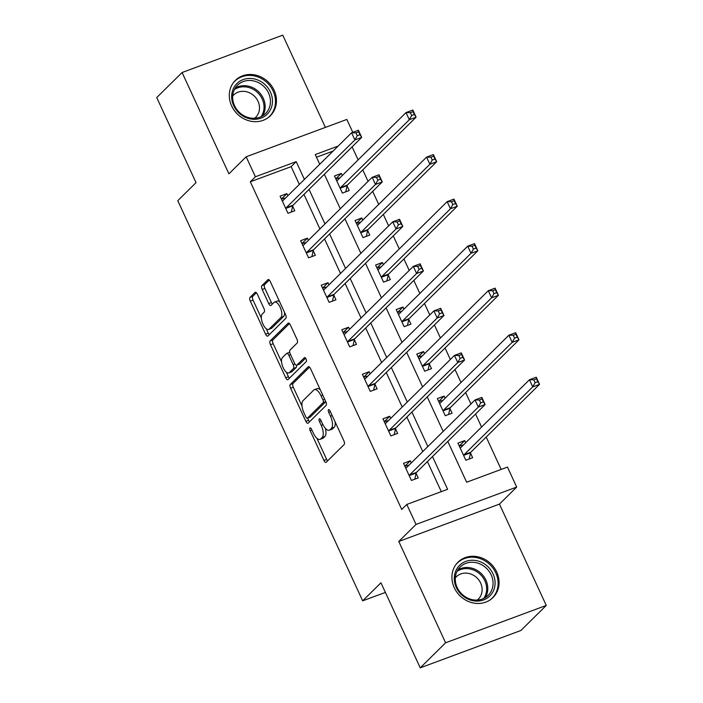<?xml version="1.0" encoding="UTF-8"?>
<svg xmlns="http://www.w3.org/2000/svg" width="703" height="703" viewBox="0 0 703 703"><rect width="100%" height="100%" fill="white"/><g stroke="black" fill="none" stroke-linecap="round" stroke-linejoin="round"><path stroke-width="1.05" d="M309.961 428.004A2.188 0.905 -110.4 0 0 310.172 430.658L323.925 460.421A3.128 1.301 -110.4 0 0 326.007 462.372A3.128 1.301 -110.4 0 0 326.218 462.24L344.145 444.533A3.128 1.301 -110.4 0 0 343.846 440.746L330.085 410.974A2.188 0.905 -110.4 0 0 328.626 409.612A2.188 0.905 -110.4 0 0 328.486 409.708A2.188 0.905 -110.4 0 0 328.696 412.353L330.472 416.211A10.018 4.156 -110.4 0 1 331.429 428.32L329.935 429.797A10.018 4.156 -110.4 0 1 329.276 430.218A10.018 4.156 -110.4 0 1 322.607 423.979L320.823 420.13A2.188 0.905 -110.4 0 0 319.364 418.76A2.188 0.905 -110.4 0 0 319.224 418.856A2.188 0.905 -110.4 0 0 319.434 421.501L321.209 425.359A10.018 4.156 -110.4 0 1 322.167 437.468L320.673 438.944A10.018 4.156 -110.4 0 1 320.014 439.375A10.018 4.156 -110.4 0 1 313.345 433.127L311.57 429.278A2.188 0.905 -110.4 0 0 310.102 427.907A2.188 0.905 -110.4 0 0 309.961 428.004M231.647 105.951A24.877 22.25 45.3 0 0 270.356 115.767A24.877 22.25 45.3 0 0 274.091 90.195A24.877 22.25 45.3 0 0 235.391 80.379A24.877 22.25 45.3 0 0 231.647 105.951M454.27 587.743A24.877 22.25 45.3 0 0 492.979 597.568A24.877 22.25 45.3 0 0 496.713 571.996A24.877 22.25 45.3 0 0 458.013 562.172A24.877 22.25 45.3 0 0 454.27 587.743M257.351 294.214A3.128 1.301 -110.4 0 0 255.268 292.263A3.128 1.301 -110.4 0 0 255.066 292.395L250.031 297.36A3.128 1.301 -110.4 0 0 250.33 301.148L265.602 334.206A3.128 1.301 -110.4 0 0 267.694 336.157A3.128 1.301 -110.4 0 0 267.896 336.025L285.822 318.318A3.128 1.301 -110.4 0 0 285.523 314.531L270.251 281.472A3.128 1.301 -110.4 0 0 268.168 279.522A3.128 1.301 -110.4 0 0 267.957 279.653L261.885 285.655A3.128 1.301 -110.4 0 0 262.184 289.443L268.722 303.591A3.128 1.301 -110.4 0 0 270.804 305.541A3.128 1.301 -110.4 0 0 271.007 305.41L274.021 302.431A8.374 3.471 -110.4 0 1 274.574 302.07A8.374 3.471 -110.4 0 1 280.462 307.993A8.374 3.471 -110.4 0 1 280.945 317.422L269.144 329.074A8.374 3.471 -110.4 0 1 268.599 329.435A8.374 3.471 -110.4 0 1 262.711 323.512A8.374 3.471 -110.4 0 1 262.219 314.092L264.187 312.15A3.128 1.301 -110.4 0 0 263.889 308.362L257.351 294.214M299.337 184.406L291.13 166.646L250.321 181.787L255.4 176.778L246.164 156.795L346.834 119.44L352.792 132.331M420.236 667.85L445.605 642.788L546.266 605.432L520.905 630.486L420.236 667.85L380.938 582.796L362.669 600.837L177.771 200.671L196.032 182.631L156.734 97.568L182.095 72.514L228.914 173.834L246.164 156.795M546.266 605.432L499.446 504.104L398.786 541.468L445.605 642.788M398.786 541.468L416.035 524.429L406.8 504.446L447.609 489.297L432.486 456.563M250.321 181.787L401.729 509.455L406.8 504.446M290.295 384.497A3.128 1.301 -110.4 0 0 290.594 388.276L305.867 421.343A3.128 1.301 -110.4 0 0 307.949 423.294A3.128 1.301 -110.4 0 0 308.16 423.153L326.087 405.446A3.128 1.301 -110.4 0 0 325.788 401.659L310.506 368.6A3.128 1.301 -110.4 0 0 308.424 366.65A3.128 1.301 -110.4 0 0 308.222 366.781L290.295 384.497L293.01 383.486A3.128 1.301 -110.4 0 0 293.309 387.274L302.018 406.114M285.734 377.775L270.462 344.716A3.128 1.301 -110.4 0 1 270.163 340.929L288.089 323.222A3.128 1.301 -110.4 0 1 288.292 323.09A3.128 1.301 -110.4 0 1 290.383 325.041L296.921 339.189A3.128 1.301 -110.4 0 1 297.22 342.967L289.944 350.156A3.128 1.301 -110.4 0 0 290.242 353.934L294.583 363.328A3.128 1.301 -110.4 0 0 296.666 365.279A3.128 1.301 -110.4 0 0 296.868 365.138L304.443 357.669A2.188 0.905 -110.4 0 1 304.584 357.572A2.188 0.905 -110.4 0 1 306.121 359.119A2.188 0.905 -110.4 0 1 306.253 361.588L288.028 379.594A3.128 1.301 -110.4 0 1 287.826 379.725A3.128 1.301 -110.4 0 1 285.734 377.775L288.458 376.764L286.349 372.195M325.384 127.392L282.764 35.15L182.095 72.514M362.669 600.837L385.376 592.409M441.299 491.643L427.415 461.572M422.784 451.563L406.835 417.046M402.213 407.037L386.263 372.52M381.632 362.511L365.692 327.993M361.061 317.984L345.111 283.467M340.489 273.458L324.54 238.941M319.909 228.932L303.968 194.415M411.29 462.908L410.315 460.799L403.513 463.321L411.431 480.448L418.232 477.917L416.097 473.304M390.719 418.382L389.743 416.273L382.942 418.795L390.85 435.922L397.661 433.391L395.525 428.777M370.147 373.855L369.172 371.746L362.37 374.268L370.279 391.395L377.08 388.864L374.945 384.251M349.576 329.329L348.591 327.211L341.79 329.742L349.707 346.869L356.509 344.338L354.374 339.725M328.995 284.803L328.02 282.685L321.218 285.216L329.136 302.343L335.937 299.812L333.802 295.198M308.424 240.277L307.448 238.159L300.647 240.69L308.555 257.816L315.357 255.286L313.222 250.672M287.852 195.75L286.877 193.633L280.075 196.163L287.984 213.29L294.785 210.759L292.65 206.146M501.16 469.428L486.204 437.055M481.573 427.037L475.553 414.014M470.931 403.997L465.632 392.529M461.001 382.511L454.982 369.488M450.351 359.47L445.052 348.003M440.43 337.985L434.41 324.962M429.779 314.944L424.48 303.476M419.849 293.459L413.83 280.435M409.208 270.418L403.909 258.95M399.278 248.932L393.258 235.909M388.627 225.891L383.328 214.424M378.706 204.406L372.687 191.383M368.056 181.365L362.757 169.898M358.126 159.88L352.115 146.857M333.073 151.075L316.482 157.235M465.711 442.714L464.736 440.596L457.934 443.127L465.843 460.245L472.644 457.723L470.509 453.101M445.131 398.188L444.155 396.07L437.354 398.601L445.271 415.719L452.073 413.197L449.938 408.575M424.559 353.662L423.584 351.544L416.782 354.075L424.691 371.193L431.493 368.671L429.366 364.049M403.988 309.135L403.012 307.018L396.211 309.548L404.12 326.667L410.921 324.145L408.786 319.522M383.416 264.609L382.432 262.491L375.63 265.022L383.548 282.14L390.35 279.618L388.214 274.996M362.836 220.083L361.86 217.965L355.059 220.496L362.976 237.614L369.778 235.092L367.643 230.47M342.264 175.557L341.289 173.439L334.487 175.97L342.396 193.088L349.198 190.566L347.062 185.944M447.802 441.431L466.651 482.232L507.469 467.082L516.696 487.065L416.035 524.429M499.446 504.104L516.696 487.065M304.408 179.388L296.209 161.628L255.4 176.778M427.855 446.546L411.914 412.037M407.283 402.019L391.334 367.511M386.712 357.493L370.762 322.985M366.131 312.967L350.191 278.458M345.56 268.441L329.61 233.932M324.988 223.914L309.039 189.406M338.143 146.066L315.252 154.563L319.733 164.256M324.355 174.274L340.305 208.782M344.936 218.8L360.876 253.308M365.507 263.326L381.457 297.835M386.079 307.852L402.028 342.361M406.659 352.379L422.6 386.887M427.231 396.905L443.171 431.414M291.13 166.646L296.209 161.628M464.736 440.596L459.261 446.001M410.315 460.799L404.849 466.203L409.084 465.096M389.743 416.273L384.269 421.677M444.155 396.07L438.69 401.475M369.172 371.746L363.697 377.151L367.933 376.043M423.584 351.544L418.109 356.948M348.591 327.211L343.126 332.624M403.012 307.018L397.538 312.422L401.773 311.324M328.02 282.685L322.554 288.098M382.432 262.491L376.966 267.896M307.448 238.159L301.974 243.572L306.209 242.465M361.86 217.965L356.395 223.369M286.877 193.633L281.402 199.046M341.289 173.439L335.814 178.843M320.014 439.375L322.739 438.364A10.018 4.156 -110.4 0 0 323.398 437.934L320.673 438.944M325.357 428.338A10.018 4.156 -110.4 0 1 324.891 436.458L323.398 437.934M329.276 430.218L332.001 429.217A10.018 4.156 -110.4 0 0 332.66 428.786L329.935 429.797M335.138 421.905A10.018 4.156 -110.4 0 1 334.153 427.31L332.66 428.786M316.877 438.268L326.649 459.41A3.128 1.301 -110.4 0 0 327.598 460.869M309.557 367.142L293.01 383.486M307.58 418.144L308.591 420.332A3.128 1.301 -110.4 0 0 309.54 421.791M305.84 416.879A2.188 0.905 -110.4 0 0 307.299 418.25A2.188 0.905 -110.4 0 0 307.439 418.153L323.178 402.608A2.188 0.905 -110.4 0 0 322.967 399.954L321.086 395.894A10.018 4.156 -110.4 0 0 314.417 389.655A10.018 4.156 -110.4 0 0 313.758 390.077L303.002 400.701A10.018 4.156 -110.4 0 0 303.96 412.819L305.84 416.879M309.847 417.257A2.188 0.905 -110.4 0 0 310.014 417.239A2.188 0.905 -110.4 0 0 310.164 417.143L307.439 418.153M325.797 401.694L310.164 417.143M320.278 389.752A10.018 4.156 -110.4 0 0 317.141 388.645L314.417 389.655M281.543 361.799L273.186 343.705L270.462 344.716M289.425 323.573L272.887 339.918A3.128 1.301 -110.4 0 0 273.186 343.705M299.144 364.295A3.128 1.301 -110.4 0 0 299.39 364.268A3.128 1.301 -110.4 0 0 299.592 364.128L305.603 358.187M282.404 357.607A8.374 3.471 -110.4 0 0 282.887 367.028A8.374 3.471 -110.4 0 0 288.775 372.95A8.374 3.471 -110.4 0 0 289.328 372.599L293.485 368.486A3.128 1.301 -110.4 0 0 293.186 364.699L288.845 355.314A3.128 1.301 -110.4 0 0 286.762 353.363A3.128 1.301 -110.4 0 0 286.56 353.495L282.404 357.607M288.775 372.95L291.499 371.94A8.374 3.471 -110.4 0 0 292.044 371.588L289.328 372.599M296.438 365.305A3.128 1.301 -110.4 0 1 296.209 367.476L292.044 371.588M289.715 352.317A3.128 1.301 -110.4 0 0 289.487 352.352L286.762 353.363M288.458 376.764A3.128 1.301 -110.4 0 0 289.408 378.223M268.599 329.435L271.323 328.424A8.374 3.471 -110.4 0 0 271.868 328.073L269.144 329.074M284.539 312.404A8.374 3.471 -110.4 0 1 283.669 316.412L271.868 328.073M279.609 301.728A8.374 3.471 -110.4 0 0 277.29 301.069L274.574 302.07M269.293 280.014L264.6 284.645A3.128 1.301 -110.4 0 0 264.899 288.432L271.437 302.58A3.128 1.301 -110.4 0 0 272.395 304.039M266.279 328.767L268.326 333.196A3.128 1.301 -110.4 0 0 269.284 334.663M256.402 292.756L252.755 296.35A3.128 1.301 -110.4 0 0 253.054 300.137L261.349 318.09M459.279 446.036L463.497 444.902M533.805 379.822L535.124 382.669L537.839 381.667L536.521 378.812L533.805 379.822L529.456 379.743L536.257 377.212L539.553 384.348L532.751 386.878L529.456 379.743L460.764 447.6A3.19 1.327 69.6 0 1 460.553 447.732A3.19 1.327 69.6 0 1 460.289 447.767L460.061 447.741M469.182 459.006L470.579 452.785A3.19 1.327 69.6 0 1 470.861 452.205L539.553 384.348L537.839 381.667M463.708 455.632L463.778 455.316A3.19 1.327 69.6 0 1 464.059 454.736L532.751 386.878L535.124 382.669M536.257 377.212L536.521 378.812M480.711 402.872L483.427 401.861L482.109 399.005L479.393 400.016L480.711 402.872L478.339 407.072L475.043 399.937L481.845 397.415L485.14 404.55L478.339 407.072L409.647 474.929A3.19 1.327 -110.4 0 0 409.366 475.509L409.295 475.826M405.649 467.943L405.877 467.961A3.19 1.327 -110.4 0 0 406.141 467.926A3.19 1.327 -110.4 0 0 406.352 467.794L475.043 399.937L479.393 400.016M483.427 401.861L485.14 404.55L416.448 472.407A3.19 1.327 -110.4 0 0 416.167 472.987L414.77 479.209M482.109 399.005L481.845 397.415M457.794 567.391A21.529 19.253 -134.7 0 1 486.133 565.133A21.529 19.253 -134.7 0 1 491.573 593.947A21.529 19.253 -134.7 0 1 463.224 596.206A21.529 19.253 -134.7 0 1 457.794 567.391M489.815 593.464A19.93 17.83 45.3 0 0 485.843 567.681A19.93 17.83 45.3 0 0 460.166 566.996A19.93 17.83 45.3 0 0 458.532 568.876A19.93 17.83 45.3 0 0 462.504 594.659A19.93 17.83 45.3 0 0 488.181 595.353A19.93 17.83 45.3 0 0 489.815 593.464M455.316 577.84A15.694 14.042 -134.7 0 1 456.212 576.855A15.694 14.042 -134.7 0 1 476.441 577.391A15.694 14.042 -134.7 0 1 479.56 597.699A15.694 14.042 -134.7 0 1 478.277 599.184A15.694 14.042 -134.7 0 1 477.275 600.072M490.395 599.712A24.719 22.109 45.3 0 0 492.056 598.253A24.719 22.109 45.3 0 0 494.077 595.916A24.719 22.109 45.3 0 0 489.156 563.947A24.719 22.109 45.3 0 0 457.31 563.085A24.719 22.109 45.3 0 0 455.834 564.72M270.427 92.058A21.529 19.253 -134.7 0 1 260.962 118.139A21.529 19.253 -134.7 0 1 233.695 105.687A21.529 19.253 -134.7 0 1 243.159 79.606A21.529 19.253 -134.7 0 1 270.427 92.058M234.547 105.687A19.93 17.83 45.3 0 0 265.558 113.552A19.93 17.83 45.3 0 0 268.555 93.06A19.93 17.83 45.3 0 0 237.544 85.195A19.93 17.83 45.3 0 0 234.547 105.687M232.693 96.039A15.694 14.042 -134.7 0 1 233.598 95.054A15.694 14.042 -134.7 0 1 258.01 101.25A15.694 14.042 -134.7 0 1 255.655 117.383A15.694 14.042 -134.7 0 1 254.662 118.271M267.781 117.919A24.719 22.109 45.3 0 0 269.434 116.461A24.719 22.109 45.3 0 0 273.142 91.047A24.719 22.109 45.3 0 0 234.688 81.293A24.719 22.109 45.3 0 0 233.211 82.928M438.698 401.51L442.925 400.376M513.225 335.296L514.552 338.143L517.267 337.141L515.949 334.285L513.225 335.296L508.884 335.217L515.686 332.686L518.981 339.821L512.179 342.352L508.884 335.217L440.192 403.074A3.19 1.327 69.6 0 1 439.981 403.206A3.19 1.327 69.6 0 1 439.718 403.241L439.489 403.214M448.611 414.48L450.008 408.258A3.19 1.327 69.6 0 1 450.289 407.678L518.981 339.821L517.267 337.141M443.136 411.106L443.206 410.789A3.19 1.327 69.6 0 1 443.488 410.209L512.179 342.352L514.552 338.143M515.686 332.686L515.949 334.285M418.127 356.983L422.345 355.85M492.654 290.77L493.972 293.617L496.696 292.615L495.378 289.759L492.654 290.77L488.304 290.691L495.105 288.16L498.409 295.295L491.608 297.826L488.304 290.691L419.621 358.548A3.19 1.327 69.6 0 1 419.41 358.679A3.19 1.327 69.6 0 1 419.146 358.715L418.918 358.688M428.03 369.954L429.436 363.732A3.19 1.327 69.6 0 1 429.718 363.152L498.409 295.295L496.696 292.615M422.556 366.579L422.635 366.263A3.19 1.327 69.6 0 1 422.916 365.683L491.608 297.826L493.972 293.617M495.105 288.16L495.378 289.759M388.504 420.57L384.286 421.703M460.131 358.345L462.855 357.335L461.537 354.479L458.813 355.49L460.131 358.345L457.767 362.546L454.463 355.41L461.265 352.88L464.569 360.024L457.767 362.546L389.075 430.403A3.19 1.327 -110.4 0 0 388.794 430.983L388.724 431.299M385.077 423.417L385.306 423.434A3.19 1.327 -110.4 0 0 385.569 423.399A3.19 1.327 -110.4 0 0 385.78 423.268L454.463 355.41L458.813 355.49M462.855 357.335L464.569 360.024L395.877 427.881A3.19 1.327 -110.4 0 0 395.596 428.461L394.19 434.682M461.537 354.479L461.265 352.88M439.56 313.819L442.284 312.809L440.966 309.953L438.241 310.963L439.56 313.819L437.187 318.02L433.892 310.884L440.693 308.353L443.988 315.498L437.187 318.02L368.504 385.877A3.19 1.327 -110.4 0 0 368.214 386.457L368.144 386.773M364.506 378.891L364.725 378.908A3.19 1.327 -110.4 0 0 364.998 378.873A3.19 1.327 -110.4 0 0 365.2 378.741L433.892 310.884L438.241 310.963M442.284 312.809L443.988 315.498L375.305 383.355A3.19 1.327 -110.4 0 0 375.015 383.935L373.618 390.156M440.966 309.953L440.693 308.353M472.082 246.243L473.4 249.09L476.124 248.089L474.806 245.233L472.082 246.243L467.732 246.164L474.534 243.633L477.829 250.769L471.028 253.3L467.732 246.164L399.04 314.021A3.19 1.327 69.6 0 1 398.838 314.153A3.19 1.327 69.6 0 1 398.566 314.188L398.346 314.162M407.459 325.427L408.856 319.206A3.19 1.327 69.6 0 1 409.146 318.626L477.829 250.769L476.124 248.089M401.984 322.053L402.054 321.737A3.19 1.327 69.6 0 1 402.344 321.157L471.028 253.3L473.4 249.09M474.534 243.633L474.806 245.233M376.975 267.931L381.202 266.797M451.511 201.717L452.829 204.564L455.544 203.562L454.226 200.707L451.511 201.717L447.161 201.638L453.962 199.107L457.258 206.243L450.456 208.773L447.161 201.638L378.469 269.495A3.19 1.327 69.6 0 1 378.258 269.627A3.19 1.327 69.6 0 1 377.994 269.662L377.766 269.636M386.887 280.901L388.284 274.68A3.19 1.327 69.6 0 1 388.566 274.1L457.258 206.243L455.544 203.562M381.413 277.527L381.483 277.21A3.19 1.327 69.6 0 1 381.764 276.631L450.456 208.773L452.829 204.564M453.962 199.107L454.226 200.707M356.403 223.405L360.621 222.271M430.93 157.191L432.248 160.038L434.972 159.036L433.654 156.18L430.93 157.191L426.58 157.112L433.382 154.581L436.686 161.716L429.885 164.247L426.58 157.112L357.897 224.969A3.19 1.327 69.6 0 1 357.686 225.101A3.19 1.327 69.6 0 1 357.423 225.136L357.194 225.109M366.307 236.375L367.713 230.153A3.19 1.327 69.6 0 1 367.994 229.573L436.686 161.716L434.972 159.036M360.841 233.001L360.911 232.684A3.19 1.327 69.6 0 1 361.193 232.104L429.885 164.247L432.248 160.038M433.382 154.581L433.654 156.18M347.361 331.517L343.143 332.651M418.988 269.293L421.703 268.282L420.385 265.426L417.67 266.437L418.988 269.293L416.615 273.493L413.32 266.358L420.122 263.827L423.417 270.971L416.615 273.493L347.923 341.35A3.19 1.327 -110.4 0 0 347.642 341.93L347.572 342.247M343.925 334.364L344.154 334.382A3.19 1.327 -110.4 0 0 344.417 334.347A3.19 1.327 -110.4 0 0 344.628 334.215L413.32 266.358L417.67 266.437M421.703 268.282L423.417 270.971L354.725 338.828A3.19 1.327 -110.4 0 0 354.444 339.408L353.047 345.63M420.385 265.426L420.122 263.827M326.781 286.991L322.563 288.125M398.408 224.767L401.132 223.756L399.814 220.9L397.09 221.911L398.408 224.767L396.044 228.967L392.749 221.832L399.55 219.301L402.845 226.436L396.044 228.967L327.352 296.824A3.19 1.327 -110.4 0 0 327.071 297.404L327 297.721M323.354 289.838L323.582 289.856A3.19 1.327 -110.4 0 0 323.846 289.821A3.19 1.327 -110.4 0 0 324.057 289.689L392.749 221.832L397.09 221.911M401.132 223.756L402.845 226.436L334.153 294.302A3.19 1.327 -110.4 0 0 333.872 294.882L332.475 301.104M399.814 220.9L399.55 219.301M377.836 180.24L380.56 179.23L379.242 176.374L376.518 177.384L377.836 180.24L375.464 184.441L372.168 177.305L378.97 174.775L382.265 181.91L375.464 184.441L306.78 252.298A3.19 1.327 -110.4 0 0 306.49 252.878L306.42 253.194M302.782 245.312L303.011 245.329A3.19 1.327 -110.4 0 0 303.274 245.294A3.19 1.327 -110.4 0 0 303.485 245.162L372.168 177.305L376.518 177.384M380.56 179.23L382.265 181.91L313.582 249.776A3.19 1.327 -110.4 0 0 313.301 250.356L311.895 256.577M379.242 176.374L378.97 174.775M335.832 178.878L340.05 177.745M410.359 112.665L411.677 115.512L414.401 114.51L413.083 111.654L410.359 112.665L406.009 112.585L412.81 110.055L416.106 117.19L409.304 119.721L406.009 112.585L337.317 180.443A3.19 1.327 69.6 0 1 337.115 180.574A3.19 1.327 69.6 0 1 336.851 180.609L336.623 180.583M345.735 191.849L347.133 185.627A3.19 1.327 69.6 0 1 347.423 185.047L416.106 117.19L414.401 114.51M340.261 188.474L340.331 188.158A3.19 1.327 69.6 0 1 340.621 187.578L409.304 119.721L411.677 115.512M412.81 110.055L413.083 111.654M285.638 197.938L281.42 199.072M357.265 135.714L359.98 134.704L358.662 131.848L355.946 132.858L357.265 135.714L354.892 139.915L351.597 132.779L358.398 130.248L361.694 137.384L354.892 139.915L286.2 207.772A3.19 1.327 -110.4 0 0 285.919 208.352L285.849 208.668M282.202 200.786L282.43 200.803A3.19 1.327 -110.4 0 0 282.694 200.768A3.19 1.327 -110.4 0 0 282.905 200.636L351.597 132.779L355.946 132.858M359.98 134.704L361.694 137.384L293.002 205.25A3.19 1.327 -110.4 0 0 292.72 205.83L291.323 212.051M358.662 131.848L358.398 130.248M311.904 430.008L310.172 430.658M330.428 411.712L328.696 412.353M321.166 420.86L319.434 421.501M324.891 436.458L322.167 437.468M322.958 424.709L321.209 425.359M334.153 427.31L331.429 428.32M332.211 415.561L330.472 416.211M326.649 459.41L323.925 460.421M308.67 366.615L308.222 366.781M308.591 420.332L305.867 421.343M293.309 387.274L290.594 388.276M325.779 401.641L323.178 402.608M324.698 399.313L322.967 399.954M322.826 395.253L321.086 395.894M272.887 339.918L270.163 340.929M288.538 323.055L288.089 323.222M299.592 364.128L296.868 365.138M296.209 367.476L293.485 368.486M294.961 364.04L293.186 364.699M290.585 354.672L288.845 355.314M283.669 316.412L280.945 317.422M271.437 302.58L268.722 303.591M264.899 288.432L262.184 289.443M264.6 284.645L261.885 285.655M268.405 279.486L267.957 279.653M268.326 333.196L265.602 334.206M253.054 300.137L250.33 301.148M252.755 296.35L250.031 297.36M255.505 292.228L255.066 292.395M470.579 452.785L463.778 455.316M470.861 452.205L464.059 454.736M460.781 447.583L460.289 447.767M405.877 467.961L406.36 467.776M409.647 474.929L416.448 472.407M409.366 475.509L416.167 472.987M457.829 569.913A19.93 17.83 -134.7 0 1 481.573 573.868A19.93 17.83 -134.7 0 1 485.228 597.655M483.752 598.446A19.28 17.241 45.3 0 0 480.65 574.773A19.28 17.241 45.3 0 0 457.012 571.39M235.206 88.121A19.93 17.83 -134.7 0 1 263.274 98.288A19.93 17.83 -134.7 0 1 262.614 115.854M261.129 116.654A19.28 17.241 45.3 0 0 262.21 98.991A19.28 17.241 45.3 0 0 234.398 89.589M450.008 408.258L443.206 410.789M450.289 407.678L443.488 410.209M440.201 403.056L439.718 403.241M429.436 363.732L422.635 366.263M429.718 363.152L422.916 365.683M419.629 358.53L419.146 358.715M385.306 423.434L385.789 423.25M389.075 430.403L395.877 427.881M388.794 430.983L395.596 428.461M364.725 378.908L365.217 378.724M368.504 385.877L375.305 383.355M368.214 386.457L375.015 383.935M408.856 319.206L402.054 321.737M409.146 318.626L402.344 321.157M399.058 314.004L398.566 314.188M388.284 274.68L381.483 277.21M388.566 274.1L381.764 276.631M378.486 269.477L377.994 269.662M367.713 230.153L360.911 232.684M367.994 229.573L361.193 232.104M357.906 224.951L357.423 225.136M344.154 334.382L344.646 334.197M347.923 341.35L354.725 338.828M347.642 341.93L354.444 339.408M323.582 289.856L324.065 289.671M327.352 296.824L334.153 294.302M327.071 297.404L333.872 294.882M303.011 245.329L303.494 245.145M306.78 252.298L313.582 249.776M306.49 252.878L313.301 250.356M347.133 185.627L340.331 188.158M347.423 185.047L340.621 187.578M337.335 180.425L336.851 180.609M282.43 200.803L282.922 200.619M286.2 207.772L293.002 205.25M285.919 208.352L292.72 205.83M310.014 417.239L307.299 418.25M299.39 364.268L296.666 365.279M492.056 598.253L491.072 599.22M457.31 563.085L456.335 564.052M234.688 81.293L233.712 82.26M269.434 116.461L268.449 117.419"/></g></svg>
